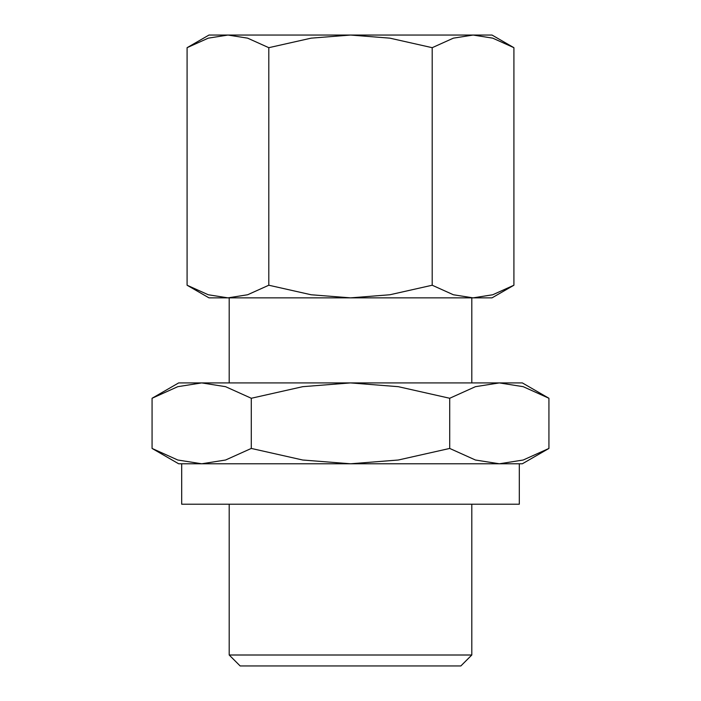 <?xml version="1.0" encoding="UTF-8"?>
<svg xmlns="http://www.w3.org/2000/svg" width="701" height="701" viewBox="0 0 701 701"><rect width="100%" height="100%" fill="white"/><g stroke="black" fill="none" stroke-linecap="round" stroke-linejoin="round"><path stroke-width="1.05" d="M181.69 504.221L181.69 463.782L519.31 463.782L519.31 504.221L181.69 504.221M229.201 655.006L471.799 655.006L460.855 665.95L240.145 665.95L229.201 655.006L229.201 504.221M471.799 504.221L471.799 655.006M471.799 382.912L471.799 297.864M229.201 297.864L229.201 382.912M548.927 398.264L522.341 382.912L178.659 382.912L152.073 398.264L177.782 386.68L201.678 382.912L225.573 386.68L251.291 398.264L302.709 386.68L350.5 382.912L398.291 386.68L449.709 398.264L475.427 386.68L499.322 382.912L523.218 386.68L548.927 398.264L548.927 448.438L523.218 460.014L499.322 463.782L522.341 463.782L548.927 448.438M152.073 448.438L178.659 463.782L201.678 463.782L177.782 460.014L152.073 448.438L152.073 398.264M513.912 47.686L492.014 35.05L208.986 35.05L187.088 47.686L208.267 38.152L227.939 35.05L247.619 38.152L268.798 47.686L311.139 38.152L350.5 35.05L389.861 38.152L432.202 47.686L453.381 38.152L473.061 35.05L492.733 38.152L513.912 47.686L513.912 285.228L492.733 294.762L473.061 297.864L492.014 297.864L513.912 285.228M187.088 285.228L208.986 297.864L473.061 297.864L453.381 294.762L432.202 285.228L389.861 294.762L350.5 297.864L311.139 294.762L268.798 285.228L247.619 294.762L227.939 297.864L208.267 294.762L187.088 285.228L187.088 47.686M432.202 285.228L432.202 47.686M268.798 285.228L268.798 47.686M499.322 463.782L475.427 460.014L449.709 448.438L398.291 460.014L350.5 463.782L302.709 460.014L251.291 448.438L225.573 460.014L201.678 463.782M449.709 448.438L449.709 398.264M251.291 448.438L251.291 398.264"/></g></svg>
